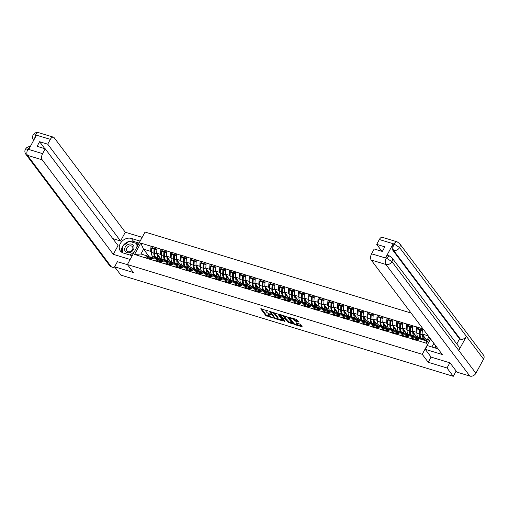 <?xml version="1.0" encoding="UTF-8"?>
<svg xmlns="http://www.w3.org/2000/svg" width="509" height="509" viewBox="0 0 509 509"><rect width="100%" height="100%" fill="white"/><g stroke="black" fill="none" stroke-linecap="round" stroke-linejoin="round"><path stroke-width="0.76" d="M268.256 311.037L260.716 308.829L265.762 315.535L273.231 318.1L271.991 317.317A2.437 0.744 -151.5 0 1 269.115 315.523L268.695 314.963A2.437 0.744 -151.5 0 1 268.529 314.403A2.437 0.744 -151.5 0 1 269.776 314.371L270.864 314.505L269.382 313.849A2.437 0.744 -151.5 0 1 266.506 312.055L266.086 311.495A2.437 0.744 -151.5 0 1 265.921 310.935A2.437 0.744 -151.5 0 1 267.168 310.91L268.256 311.037M298.077 321.185L295.43 320.377L293.979 319.079L293.623 319.728L295.074 321.026L298.592 321.968L296.225 319.353L288.533 317.139L293.629 324.017L294.533 324.583L302.219 326.797L300.456 324.348L296.435 322.833L296.098 323.018L296.944 324.144A2.042 0.624 -151.5 0 1 297.084 324.615L301.71 326.008M293.623 319.728A2.042 0.624 -151.5 0 0 291.733 318.418A2.042 0.624 -151.5 0 0 290.175 318.252A2.042 0.624 -151.5 0 0 290.315 318.723L293.636 323.139A2.042 0.624 -151.5 0 0 295.525 324.449A2.042 0.624 -151.5 0 0 297.084 324.615L297.434 323.966A2.042 0.624 -151.5 0 0 297.301 323.495L296.944 324.144M428.234 362.287L447.01 368.007L453.264 376.316L120.881 275.114L114.627 266.799L133.409 272.519L127.409 264.546L422.235 354.315L428.234 362.287L431.072 357.051M277.882 314.053L269.293 311.279L274.389 318.163L275.293 318.723L282.979 320.937L277.882 314.053M279.307 314.199L287.502 316.986L292.599 323.864L288.189 322.362L285.244 319.079L282.781 318.462L284.964 321.465L284.098 321.204L278.964 314.384L279.307 314.199M430.576 338.949L422.235 354.315M411.094 313.054L145.052 232.053L127.409 264.546M417.889 328.61L416.451 327.032L416.114 332.18L416.903 333.23L417.094 328.897L419.518 329.635L419.333 333.98A6.369 3.372 106.9 0 0 420.784 338.11L423.781 339.904L421.605 338.364L424.029 339.102A6.369 3.372 -73.1 0 1 422.578 334.973L422.591 334.655M416.553 326.835L423.144 329.069M429.596 337.645L426.536 343.282L144.747 257.707L134.611 254.398L140.751 243.086L150.995 246.203L150.658 251.351L151.447 252.407M152.433 247.781L150.995 246.203M151.097 246.012L160.825 249.2L160.488 254.347L161.283 255.403M162.263 250.778L160.825 249.2M160.933 249.003L170.655 252.19L170.318 257.338L171.113 258.394M172.093 253.768L170.655 252.19M170.763 252L180.485 255.187L180.148 260.334L180.943 261.391L181.134 257.051L183.558 257.789L183.367 262.135A6.369 3.372 106.9 0 0 184.824 266.264L187.815 268.058L185.645 266.519L188.069 267.257A6.369 3.372 -73.1 0 1 186.618 263.128L186.631 262.809M181.929 256.765L180.485 255.187M180.593 254.99L190.321 258.178L189.984 263.325L190.773 264.381L190.964 260.048L193.388 260.786L193.204 265.132A6.369 3.372 106.9 0 0 194.654 269.261L198.465 271.303L195.475 269.509L197.899 270.247A6.369 3.372 -73.1 0 1 196.449 266.118L196.461 265.8M191.759 259.755L190.321 258.178M190.423 257.987L200.152 261.174L199.814 266.322L200.61 267.378L200.794 263.038L203.225 263.777L203.034 268.122A6.369 3.372 106.9 0 0 204.484 272.251L207.481 274.046L205.305 272.506L207.729 273.244A6.369 3.372 -73.1 0 1 206.279 269.115L206.291 268.797M201.589 262.752L200.152 261.174M200.26 260.977L209.982 264.165L209.644 269.312L210.44 270.368L210.624 266.035L213.055 266.773L212.864 271.119A6.369 3.372 106.9 0 0 214.321 275.248L217.311 277.042L215.135 275.496L217.566 276.234A6.369 3.372 -73.1 0 1 216.109 272.105L216.128 271.787M211.42 265.743L209.982 264.165M210.09 263.974L219.812 267.161L219.481 272.309L220.27 273.365L220.461 269.026L222.885 269.764L222.694 274.109A6.369 3.372 106.9 0 0 224.151 278.238L227.141 280.033L224.972 278.493L227.396 279.231A6.369 3.372 -73.1 0 1 225.945 275.102L225.958 274.784M221.256 268.739L219.812 267.161M219.92 266.964L229.648 270.152L229.311 275.299L230.1 276.355L230.291 272.022L232.715 272.76L232.53 277.106A6.369 3.372 106.9 0 0 233.981 281.235L237.792 283.278L234.802 281.483L237.226 282.221A6.369 3.372 -73.1 0 1 235.775 278.092L235.788 277.774M231.086 271.73L229.648 270.152M229.75 269.961L239.478 273.148L239.141 278.296L239.936 279.346L240.121 275.013L242.551 275.751L242.36 280.096A6.369 3.372 106.9 0 0 243.811 284.226L246.808 286.02L244.632 284.48L247.056 285.218A6.369 3.372 -73.1 0 1 245.605 281.089L245.618 280.771M240.916 274.726L239.478 273.148M239.586 272.951L249.308 276.139L248.971 281.286L249.766 282.342M250.746 277.717L249.308 276.139M249.416 275.948L259.138 279.136L258.807 284.283L259.596 285.333M260.583 280.714L259.138 279.136M259.246 278.938L268.975 282.126L268.637 287.273L269.426 288.329M270.413 283.704L268.975 282.126M269.076 281.935L278.805 285.123L278.468 290.27L279.263 291.32M280.243 286.701L278.805 285.123M278.913 284.925L288.635 288.113L288.298 293.26L289.093 294.317L289.277 289.984L291.708 290.722L291.517 295.067A6.369 3.372 106.9 0 0 292.974 299.197L295.964 300.991L293.788 299.445L296.219 300.183A6.369 3.372 -73.1 0 1 294.762 296.053L294.781 295.735M290.073 289.691L288.635 288.113M288.743 287.922L298.465 291.11L298.134 296.257L298.923 297.307L299.114 292.974L301.538 293.712L301.353 298.058A6.369 3.372 106.9 0 0 302.804 302.187L305.794 303.981L303.625 302.441L306.049 303.179A6.369 3.372 -73.1 0 1 304.598 299.05L304.611 298.732M299.909 292.688L298.465 291.11M298.573 290.913L308.301 294.1L307.964 299.247L308.759 300.304M309.739 295.678L308.301 294.1M308.403 293.909L318.131 297.097L317.794 302.244L318.589 303.294L318.774 298.961L321.204 299.699L321.014 304.045A6.369 3.372 106.9 0 0 322.464 308.174L325.461 309.968L323.285 308.429L325.715 309.167A6.369 3.372 -73.1 0 1 324.258 305.037L324.271 304.719M319.569 298.675L318.131 297.097M318.24 296.9L327.961 300.087L327.624 305.235L328.42 306.291L328.61 301.958L331.035 302.696L330.844 307.042A6.369 3.372 106.9 0 0 332.301 311.171L335.291 312.965L333.115 311.419L335.546 312.157A6.369 3.372 -73.1 0 1 334.089 308.028L334.108 307.71M329.399 301.665L327.961 300.087M328.07 299.896L337.798 303.084L337.461 308.231L338.25 309.281L338.44 304.948L340.865 305.686L340.68 310.032A6.369 3.372 106.9 0 0 342.131 314.161L345.121 315.955L342.951 314.416L345.376 315.154A6.369 3.372 -73.1 0 1 343.925 311.024L343.938 310.706M339.236 304.662L337.798 303.084M337.9 302.887L347.628 306.074L347.291 311.222L348.086 312.278M349.066 307.652L347.628 306.074M347.73 305.884L357.458 309.071L357.121 314.218L357.916 315.268M358.896 310.649L357.458 309.071M357.566 308.874L367.288 312.062L366.951 317.209L367.746 318.265M368.726 313.639L367.288 312.062M367.396 311.871L377.124 315.058L376.787 320.206L377.576 321.255M378.562 316.636L377.124 315.058M377.226 314.861L386.955 318.049L386.617 323.196L387.413 324.252L387.597 319.919L390.021 320.657L389.837 325.003A6.369 3.372 106.9 0 0 391.287 329.132L394.284 330.926L392.108 329.38L394.532 330.118A6.369 3.372 -73.1 0 1 393.082 325.989L393.094 325.671M388.392 319.627L386.955 318.049M387.056 317.858L396.785 321.045L396.447 326.193L397.243 327.242L397.427 322.91L399.858 323.648L399.667 327.993A6.369 3.372 106.9 0 0 401.117 332.123L404.114 333.917L401.938 332.377L404.369 333.115A6.369 3.372 -73.1 0 1 402.912 328.986L402.924 328.668M398.223 322.623L396.785 321.045M396.893 320.848L406.615 324.036L406.277 329.183L407.073 330.239L407.264 325.906L409.688 326.644L409.497 330.99A6.369 3.372 106.9 0 0 410.954 335.119L413.944 336.913L411.768 335.367L414.199 336.105A6.369 3.372 -73.1 0 1 412.748 331.976L412.761 331.658M408.053 325.614L406.615 324.036M406.723 323.845L416.451 327.032M414.205 337.925L413.499 336.99L410.311 338.339M406.462 337.168L409.656 335.819L413.499 336.99M416.114 332.18L412.265 331.009L417.851 338.428M412.602 325.862L412.265 331.009M404.375 334.928L403.669 333.993L400.475 335.348M396.632 334.178L399.826 332.822L403.669 333.993M406.277 329.183L402.434 328.012L408.014 335.431M402.772 322.865L402.434 328.012M394.545 331.938L393.839 331.003L390.645 332.352M386.802 331.181L389.996 329.832L393.839 331.003M396.447 326.193L392.604 325.022L398.184 332.441M392.942 319.875L392.604 325.022M384.709 328.941L384.002 328.006L380.815 329.361M376.972 328.19L380.159 326.835L384.002 328.006M386.617 323.196L382.774 322.025L388.354 329.444M383.112 316.878L382.774 322.025M374.879 325.951L374.172 325.016L370.985 326.364M367.135 325.194L370.329 323.845L374.172 325.016M376.787 320.206L372.938 319.035L378.518 326.454M373.275 313.888L372.938 319.035M365.048 322.954L364.342 322.019L361.148 323.374M357.305 322.203L360.499 320.848L364.342 322.019M366.951 317.209L363.108 316.038L368.688 323.457M363.445 310.891L363.108 316.038M355.212 319.964L354.512 319.028L351.318 320.377M347.475 319.207L350.663 317.858L354.512 319.028M357.121 314.218L353.278 313.048L358.858 320.466M353.615 307.9L353.278 313.048M345.382 316.967L344.676 316.032L341.488 317.387M337.645 316.216L340.833 314.861L344.676 316.032M347.291 311.222L343.448 310.051L349.028 317.47M343.785 304.904L343.448 310.051M335.552 313.977L334.846 313.041L331.652 314.39M327.809 313.22L331.003 311.871L334.846 313.041M337.461 308.231L333.611 307.061L339.191 314.479M333.949 301.913L333.611 307.061M325.722 310.98L325.016 310.045L321.822 311.4M317.979 310.229L321.173 308.874L325.016 310.045M327.624 305.235L323.781 304.064L329.361 311.483M324.118 298.917L323.781 304.064M315.885 307.99L315.186 307.054L311.992 308.403M308.149 307.232L311.336 305.884L315.186 307.054M317.794 302.244L313.951 301.073L319.531 308.492M314.288 295.926L313.951 301.073M306.055 304.993L305.349 304.058L302.161 305.413M298.312 304.242L301.506 302.887L305.349 304.058M307.964 299.247L304.121 298.077L309.701 305.495M304.452 292.929L304.121 298.077M296.225 302.002L295.519 301.067L292.325 302.416M288.482 301.245L291.676 299.896L295.519 301.067M298.134 296.257L294.285 295.086L299.865 302.505M294.622 289.939L294.285 295.086M286.395 299.006L285.689 298.07L282.495 299.426M278.652 298.255L281.846 296.9L285.689 298.07M288.298 293.26L284.455 292.09L290.035 299.508M284.792 286.942L284.455 292.09M276.559 296.015L275.859 295.08L272.665 296.429M268.822 295.258L272.01 293.909L275.859 295.08M278.468 290.27L274.625 289.099L280.204 296.518M274.962 283.952L274.625 289.099M266.729 293.019L266.022 292.083L262.835 293.438M258.986 292.268L262.18 290.913L266.022 292.083M268.637 287.273L264.795 286.103L270.374 293.521M265.125 280.955L264.795 286.103M256.899 290.028L256.192 289.093L252.998 290.442M249.156 289.271L252.349 287.922L256.192 289.093M258.807 284.283L254.958 283.112L260.538 290.531M255.295 277.965L254.958 283.112M247.069 287.031L246.362 286.096L243.168 287.451M239.325 286.281L242.519 284.925L246.362 286.096M248.971 281.286L245.128 280.115L250.708 287.534M245.465 274.968L245.128 280.115M237.232 284.041L236.532 283.106L233.338 284.455M229.495 283.284L232.683 281.935L236.532 283.106M239.141 278.296L235.298 277.125L240.878 284.544M235.635 271.978L235.298 277.125M227.402 281.044L226.696 280.109L223.508 281.464M219.659 280.294L222.853 278.938L226.696 280.109M229.311 275.299L225.468 274.128L231.048 281.547M225.799 268.981L225.468 274.128M217.572 278.054L216.866 277.119L213.672 278.468M209.829 277.297L213.023 275.948L216.866 277.119M219.481 272.309L215.631 271.138L221.211 278.557M215.969 265.991L215.631 271.138M207.742 275.057L207.036 274.122L203.842 275.477M199.999 274.306L203.193 272.951L207.036 274.122M209.644 269.312L205.801 268.141L211.381 275.56M206.139 262.994L205.801 268.141M197.906 272.067L197.206 271.132L194.012 272.48M190.169 271.31L193.356 269.961L197.206 271.132M199.814 266.322L195.971 265.151L201.551 272.57M196.309 260.004L195.971 265.151M188.076 269.07L187.369 268.135L184.182 269.49M180.332 268.319L183.526 266.964L187.369 268.135M189.984 263.325L186.141 262.154L191.721 269.573M186.472 257.007L186.141 262.154M178.245 266.08L177.539 265.144L174.345 266.493M170.502 265.323L173.696 263.974L177.539 265.144M180.148 260.334L176.305 259.164L181.885 266.582M176.642 254.016L176.305 259.164M168.415 263.083L167.709 262.148L164.515 263.503M160.672 262.332L163.866 260.977L167.709 262.148M170.318 257.338L166.475 256.167L172.055 263.586M166.812 251.02L166.475 256.167M158.579 260.093L157.879 259.157L154.685 260.506M150.842 259.336L154.03 257.987L157.879 259.157M160.488 254.347L156.645 253.177L162.225 260.595M156.982 248.029L156.645 253.177M148.749 257.096L148.043 256.161L144.855 257.516M150.658 251.351L143.563 249.194L140.955 254.004L148.043 256.161M149.372 256.911L143.563 249.194L140.751 243.086M140.955 254.004L134.611 254.398M142.189 237.328L132.238 234.356M117.452 261.601L114.627 266.799M447.01 368.007L449.835 362.802M453.264 376.316L456.153 371.004M416.298 340.165L419.486 338.809L426.58 340.966L428.89 336.71M428.266 335.876L422.101 333.999L426.898 340.381M426.58 340.966L426.536 343.282M422.438 328.852L422.101 333.999M159.941 257.764L157.841 254.977M169.771 260.761L167.677 257.968M179.607 263.751L177.507 260.964M189.437 266.748L187.337 263.955M199.267 269.738L197.168 266.951M209.097 272.735L207.004 269.942M218.934 275.725L216.834 272.939M228.764 278.722L226.664 275.929M238.594 281.712L236.5 278.926M248.424 284.709L246.331 281.916M258.26 287.7L256.161 284.913M268.09 290.696L265.991 287.903M277.92 293.687L275.827 290.9M287.757 296.683L285.657 293.89M297.587 299.674L295.487 296.887M307.417 302.67L305.317 299.877M317.247 305.661L315.154 302.874M327.083 308.658L324.984 305.864M336.913 311.648L334.814 308.861M346.744 314.645L344.644 311.852M356.574 317.635L354.48 314.848M366.41 320.632L364.31 317.839M376.24 323.622L374.14 320.835M386.07 326.613L383.971 323.826M395.9 329.609L393.807 326.823M405.737 332.6L403.637 329.813M415.567 335.596L413.467 332.81M425.397 338.587L423.297 335.8M266.309 310.242A2.437 0.744 -151.5 0 0 266.277 310.286L265.921 310.935M268.93 313.69A2.437 0.744 -151.5 0 0 268.886 313.748L268.529 314.403M261.531 308.785L266.118 314.886L270.082 316.382M277.691 318.698L282.47 320.148M270.158 311.413L270.534 311.915M270.756 311.998L274.949 318.017L276.476 318.679A2.437 0.744 -151.5 0 0 277.723 318.653A2.437 0.744 -151.5 0 0 277.558 318.093L274.529 314.066A2.437 0.744 -151.5 0 0 271.653 312.272L270.756 311.998L270.947 311.654M277.723 318.653L278.073 318.004A2.437 0.744 -151.5 0 0 277.914 317.444L277.558 318.093M273.918 312.558A2.437 0.744 -151.5 0 1 274.885 313.417L277.914 317.444M292.09 323.081L289.436 322.273L289.087 322.922M285.345 318.354L286.497 318.99L289.436 322.273M282.819 318.386L282.323 317.724M280.554 315.376L279.778 314.346M284.016 316.821A2.042 0.624 -151.5 0 0 282.126 315.51A2.042 0.624 -151.5 0 0 280.574 315.345A2.042 0.624 -151.5 0 0 280.707 315.815L281.878 317.368L284.849 318.558L285.186 318.373L284.016 316.821L284.372 316.172A2.042 0.624 -151.5 0 0 283.672 315.529M280.923 314.696L280.574 315.345M285.415 317.953L285.186 318.373M284.372 316.172L285.543 317.724M293.979 319.079A2.042 0.624 -151.5 0 0 293.311 318.469M296.906 322.98L297.301 323.495M289.398 317.272L290.162 318.29M160.22 257.929L158.986 257.191A5.205 2.755 -73.1 0 1 157.815 254.735M156.906 249.143L155.563 248.736L154.882 249.06L154.691 253.406A6.369 3.372 106.9 0 0 156.148 257.535L159.139 259.329L155.328 257.287A6.369 3.372 106.9 0 1 153.877 253.158L154.062 248.812L151.637 248.074L151.447 252.419L153.877 253.158M158.732 260.035L158.382 259.832M156.619 258.769L152.904 256.549A6.369 3.372 -73.1 0 1 151.447 252.419M162.04 260.353L158.573 258.273A6.369 3.372 -73.1 0 1 157.122 254.144L157.135 253.826M151.637 248.074L152.318 247.749L154.742 248.487L154.062 248.812M154.73 254.659A5.205 2.755 106.9 0 1 154.551 252.833L154.742 248.487M148.653 258.896L146.223 258.158M153.101 257.866A6.369 3.372 106.9 0 0 152.706 257.694A6.369 3.372 106.9 0 0 151.37 257.764L148.666 258.757M152.706 257.694L150.276 256.956A6.369 3.372 106.9 0 0 148.946 257.026L146.236 258.018M149.468 259.145L150.798 259.405M153.877 258.05L153.521 257.942A6.369 3.372 106.9 0 0 152.191 258.012L149.481 259.005M154.882 249.06L156.874 249.664M170.051 260.926L168.816 260.188A5.205 2.755 -73.1 0 1 167.652 257.732M166.736 252.14L165.393 251.726L164.712 252.057L164.528 256.402A6.369 3.372 106.9 0 0 165.979 260.532L168.155 262.071L165.158 260.277A6.369 3.372 106.9 0 1 163.707 256.148L163.892 251.802L161.468 251.064L161.283 255.41L163.707 256.148M168.562 263.032L168.218 262.822M166.449 261.766L162.734 259.539A6.369 3.372 -73.1 0 1 161.283 255.41M171.87 263.344L168.403 261.27A6.369 3.372 -73.1 0 1 166.952 257.14L166.965 256.822M161.468 251.064L162.148 250.74L164.572 251.478L163.892 251.802M164.56 257.649A5.205 2.755 106.9 0 1 164.388 255.823L164.572 251.478M158.484 261.893L156.053 261.149M162.931 260.863A6.369 3.372 106.9 0 0 162.536 260.691A6.369 3.372 106.9 0 0 161.207 260.761L158.496 261.753M162.536 260.691L160.112 259.946A6.369 3.372 106.9 0 0 158.776 260.023L156.066 261.015M159.304 262.141L160.634 262.402M163.707 261.047L163.357 260.939A6.369 3.372 106.9 0 0 162.021 261.009L159.317 262.001M164.712 252.057L166.704 252.661M179.887 263.916L178.653 263.178A5.205 2.755 -73.1 0 1 177.482 260.723M176.572 255.13L175.223 254.723L174.549 255.047L174.358 259.393A6.369 3.372 106.9 0 0 175.809 263.522L177.985 265.068L174.994 263.274A6.369 3.372 106.9 0 1 173.537 259.145L173.728 254.799L171.298 254.061L171.113 258.407L173.537 259.145M178.392 266.022L178.048 265.819M176.279 264.756L172.564 262.536A6.369 3.372 -73.1 0 1 171.113 258.407M181.707 266.341L178.239 264.26A6.369 3.372 -73.1 0 1 176.782 260.131L176.795 259.813M171.298 254.061L171.978 253.737L174.409 254.475L173.728 254.799M174.39 260.646A5.205 2.755 106.9 0 1 174.218 258.82L174.409 254.475M168.314 264.884L165.889 264.146M172.761 263.853A6.369 3.372 106.9 0 0 172.366 263.681A6.369 3.372 106.9 0 0 171.037 263.751L168.326 264.744M172.366 263.681L169.942 262.943A6.369 3.372 106.9 0 0 168.613 263.013L165.902 264.006M169.134 265.132L170.464 265.393M173.537 264.037L173.187 263.929A6.369 3.372 106.9 0 0 171.857 263.999L169.147 264.992M174.549 255.047L176.534 255.652M189.717 266.913L188.483 266.175A5.205 2.755 -73.1 0 1 187.312 263.719M188.228 269.019L187.878 268.809M186.109 267.753L182.394 265.526A6.369 3.372 -73.1 0 1 180.943 261.397L183.367 262.135M191.537 269.331L188.069 267.257M181.134 257.051L181.808 256.727L184.239 257.465L183.558 257.789M184.226 263.637A5.205 2.755 106.9 0 1 184.048 261.811L184.239 257.465M178.144 267.88L175.72 267.136M182.591 266.85A6.369 3.372 106.9 0 0 182.197 266.678A6.369 3.372 106.9 0 0 180.867 266.748L178.156 267.74M182.197 266.678L179.772 265.933A6.369 3.372 106.9 0 0 178.443 266.01L175.732 267.002M178.964 268.128L180.294 268.389M183.374 267.034L183.017 266.926A6.369 3.372 106.9 0 0 181.688 266.996L178.977 267.988M186.402 258.127L185.06 257.713L184.379 258.044L184.188 262.389A6.369 3.372 106.9 0 0 185.645 266.519M184.379 258.044L186.37 258.648M199.547 269.904L198.313 269.166A5.205 2.755 -73.1 0 1 197.142 266.71M198.058 272.01L197.708 271.806M195.946 270.743L192.23 268.523A6.369 3.372 -73.1 0 1 190.773 264.394L193.204 265.132M201.367 272.328L197.899 270.247M190.964 260.048L191.645 259.724L194.069 260.462L193.388 260.786M194.056 266.633A5.205 2.755 106.9 0 1 193.878 264.807L194.069 260.462M187.98 270.871L185.55 270.133M192.427 269.84A6.369 3.372 106.9 0 0 192.033 269.668A6.369 3.372 106.9 0 0 190.697 269.738L187.993 270.731M192.033 269.668L189.602 268.93A6.369 3.372 106.9 0 0 188.273 269L185.562 269.993M188.794 271.119L190.131 271.38M193.204 270.024L192.847 269.916A6.369 3.372 106.9 0 0 191.518 269.986L188.807 270.979M196.232 261.117L194.89 260.71L194.209 261.034L194.018 265.38A6.369 3.372 106.9 0 0 195.475 269.509M194.209 261.034L196.2 261.639M209.377 272.9L208.143 272.162A5.205 2.755 -73.1 0 1 206.978 269.706M207.888 275.006L207.545 274.796M205.776 273.74L202.06 271.513A6.369 3.372 -73.1 0 1 200.61 267.384L203.034 268.122M211.203 275.318L207.729 273.244M200.794 263.038L201.475 262.714L203.899 263.452L203.225 263.777M203.886 269.624A5.205 2.755 106.9 0 1 203.715 267.798L203.899 263.452M197.81 273.867L195.386 273.123M202.258 272.837A6.369 3.372 106.9 0 0 201.863 272.665A6.369 3.372 106.9 0 0 200.533 272.735L197.823 273.727M201.863 272.665L199.439 271.921A6.369 3.372 106.9 0 0 198.103 271.997L195.392 272.989M198.631 274.116L199.961 274.376M203.034 273.021L202.684 272.913A6.369 3.372 106.9 0 0 201.354 272.983L198.644 273.976M206.062 264.114L204.72 263.7L204.039 264.031L203.854 268.377A6.369 3.372 106.9 0 0 205.305 272.506M204.039 264.031L206.03 264.635M125.297 251.401A5.045 3.996 -37 0 0 131.736 251.554A5.045 3.996 -37 0 0 133.364 245.332A5.045 3.996 -37 0 0 126.932 245.173A5.045 3.996 -37 0 0 125.297 251.401M126.906 250.892L126.906 250.892A3.455 2.736 -37 0 0 131.316 251.001A3.455 2.736 -37 0 0 132.435 246.738A3.455 2.736 -37 0 0 132.429 246.738A3.455 2.736 -37 0 0 128.026 246.63A3.455 2.736 -37 0 0 126.906 250.892M122.624 252.769L122.529 246.292L129.229 241.253L136.037 243.321L137.175 244.842L137.201 246.515M136.037 243.321L136.107 248.526M134.338 251.79L129.986 255.066M435.475 348.08L435.43 345.407M129.502 241.336A8.736 6.916 -37 0 1 133.587 241.431L131.335 238.435A8.736 6.916 -37 0 0 121.543 241.769A8.736 6.916 -37 0 0 120.378 251.001A8.736 6.916 -37 0 0 123.394 253.056L132.194 255.734M131.335 238.435L140.134 241.113M142.164 237.379L125.297 232.238L120.55 240.98L47.725 144.193L50.353 139.351L35.509 134.91L36.4 135.292L28.816 149.264L27.874 149.169L42.591 153.648A4.657 2.469 106.9 0 0 42.19 159.826L27.473 155.347L111.433 266.939L115.708 268.237M112.794 238.619L120.55 240.98M44.843 148.692L39.6 141.718L37.093 146.331L45.225 148.806L118.043 245.599L113.297 254.335L42.19 159.826M130.164 259.475L113.297 254.335M125.297 232.238L54.189 137.729A4.657 2.469 106.9 0 0 53.426 137.169A4.657 2.469 106.9 0 0 50.353 139.351M111.433 266.939A4.778 3.779 143 0 1 109.785 265.813L25.825 154.221A4.778 3.779 143 0 0 27.473 155.347A4.657 2.469 -73.1 0 1 27.874 149.169M45.225 148.806L42.591 153.648M39.6 141.718L47.725 144.193M117.388 261.715L127.492 264.661M128.923 241.482A8.736 6.916 -37 0 0 122.834 246.063M122.529 246.579A8.736 6.916 -37 0 0 121.772 252.299M133.587 241.431L139.059 243.098M138.493 244.135L136.1 243.41M138.085 244.893L136.953 244.549M34.542 138.715L35.554 135.031M33.683 140.306A4.778 3.779 143 0 1 33.499 140.083C32.385 138.423 32.252 136.724 33.11 135L35.503 134.91M25.825 154.221C24.699 152.541 24.578 150.836 25.45 149.099L27.836 149.042M391.86 257.637A4.778 3.779 143 0 1 391.936 261.658L386.382 258.139L389.455 255.957L391.86 257.637L458.679 346.457A4.778 3.779 143 0 1 458.762 350.478L475.896 373.25A4.778 3.779 143 0 1 469.845 376.068L457.018 372.162L450.026 362.86L431.117 357.108L425.263 349.327L427.293 345.586L436.245 348.315A8.736 6.916 -37 0 0 437.842 348.608M425.263 349.327L442.283 354.506L371.176 259.997A4.657 2.469 -73.1 0 1 371.576 253.819L374.204 248.977L382.335 251.452L384.842 246.84L376.711 244.365L379.339 239.523A4.657 2.469 -73.1 0 1 382.412 237.34L397.128 241.82A4.657 2.469 106.9 0 0 394.055 244.002L379.339 239.523M433.878 343.333L431.893 346.985M397.128 241.82L399.533 243.506L483.493 355.097A4.778 3.779 143 0 1 483.55 359.15L466.416 336.373A4.778 3.779 143 0 1 460.39 339.159L393.565 250.339L392.713 250.078A4.657 2.469 -73.1 0 1 393.12 243.906L385.529 257.878A4.657 2.469 -73.1 0 1 388.602 255.696L389.455 255.957M475.896 373.25L483.55 359.15M469.845 376.068L385.892 264.476A4.778 3.779 143 0 0 391.936 261.658L458.762 350.478L466.416 336.373L399.59 247.559L394.055 244.002M376.711 244.365L381.96 251.338M456.796 343.95L459.538 338.899L392.713 250.078M459.538 338.899L460.39 339.159M219.214 275.891L217.979 275.153A5.205 2.755 -73.1 0 1 216.809 272.697M217.718 277.997L217.375 277.793M215.606 276.731L211.89 274.51A6.369 3.372 -73.1 0 1 210.44 270.381L212.864 271.119M221.033 278.315L217.566 276.234M210.624 266.035L211.305 265.711L213.735 266.449L213.055 266.773M213.716 272.62A5.205 2.755 106.9 0 1 213.545 270.794L213.735 266.449M207.64 276.858L205.216 276.12M212.088 275.827A6.369 3.372 106.9 0 0 211.693 275.655A6.369 3.372 106.9 0 0 210.363 275.725L207.653 276.718M211.693 275.655L209.269 274.917A6.369 3.372 106.9 0 0 207.939 274.987L205.229 275.98M208.461 277.106L209.791 277.367M212.864 276.012L212.514 275.903A6.369 3.372 106.9 0 0 211.184 275.973L208.474 276.966M215.899 267.104L214.55 266.697L213.875 267.021L213.685 271.367A6.369 3.372 106.9 0 0 215.135 275.496M213.875 267.021L215.861 267.626M229.044 278.887L227.809 278.149A5.205 2.755 -73.1 0 1 226.639 275.693M227.555 280.993L227.205 280.783M225.436 279.727L221.72 277.5A6.369 3.372 -73.1 0 1 220.27 273.371L222.694 274.109M230.863 281.305L227.396 279.231M220.461 269.026L221.135 268.701L223.566 269.439L222.885 269.764M223.553 275.611A5.205 2.755 106.9 0 1 223.375 273.785L223.566 269.439M217.47 279.855L215.046 279.11M221.918 278.824A6.369 3.372 106.9 0 0 221.523 278.652A6.369 3.372 106.9 0 0 220.193 278.722L217.483 279.715M221.523 278.652L219.099 277.908A6.369 3.372 106.9 0 0 217.769 277.978L215.059 278.977M218.291 280.103L219.621 280.364M222.7 279.008L222.344 278.9A6.369 3.372 106.9 0 0 221.014 278.97L218.304 279.963M225.729 270.101L224.386 269.687L223.706 270.018L223.515 274.364A6.369 3.372 106.9 0 0 224.972 278.493M223.706 270.018L225.697 270.623M238.874 281.878L237.639 281.14A5.205 2.755 -73.1 0 1 236.469 278.684M237.385 283.984L237.035 283.78M235.273 282.718L231.557 280.497A6.369 3.372 -73.1 0 1 230.1 276.368L232.53 277.106M240.693 284.302L237.226 282.221M230.291 272.022L230.971 271.698L233.396 272.436L232.715 272.76M233.383 278.608A5.205 2.755 106.9 0 1 233.211 276.781L233.396 272.436M227.307 282.845L224.876 282.107M231.754 281.814A6.369 3.372 106.9 0 0 231.36 281.642A6.369 3.372 106.9 0 0 230.03 281.712L227.319 282.705M231.36 281.642L228.929 280.904A6.369 3.372 106.9 0 0 227.599 280.974L224.889 281.967M228.121 283.093L229.457 283.354M232.53 281.999L232.174 281.891A6.369 3.372 106.9 0 0 230.844 281.961L228.134 282.953M235.559 273.091L234.216 272.684L233.536 273.009L233.351 277.354A6.369 3.372 106.9 0 0 234.802 281.483M233.536 273.009L235.527 273.613M248.71 284.875L247.469 284.137A5.205 2.755 -73.1 0 1 246.305 281.681M247.215 286.981L246.871 286.771M245.103 285.714L241.387 283.488A6.369 3.372 -73.1 0 1 239.936 279.358L242.36 280.096M250.53 287.292L247.056 285.218M240.121 275.013L240.802 274.688L243.226 275.426L242.551 275.751M243.213 281.598A5.205 2.755 106.9 0 1 243.041 279.772L243.226 275.426M237.137 285.842L234.713 285.097M241.584 284.811A6.369 3.372 106.9 0 0 241.19 284.639A6.369 3.372 106.9 0 0 239.86 284.709L237.149 285.702M241.19 284.639L238.766 283.895A6.369 3.372 106.9 0 0 237.429 283.965L234.719 284.964M237.957 286.09L239.287 286.351M242.36 284.995L242.01 284.887A6.369 3.372 106.9 0 0 240.681 284.957L237.97 285.95M245.389 276.088L244.046 275.674L243.366 276.005L243.181 280.351A6.369 3.372 106.9 0 0 244.632 284.48M243.366 276.005L245.357 276.61M258.54 287.865L257.306 287.127A5.205 2.755 -73.1 0 1 256.135 284.671M255.225 279.078L253.876 278.671L253.202 278.996L253.011 283.341A6.369 3.372 106.9 0 0 254.462 287.47L256.638 289.017L253.647 287.222A6.369 3.372 106.9 0 1 252.19 283.093L252.381 278.747L249.951 278.009L249.766 282.355L252.19 283.093M257.045 289.971L256.701 289.767M254.933 288.705L251.217 286.484A6.369 3.372 -73.1 0 1 249.766 282.355M260.36 290.289L256.892 288.209A6.369 3.372 -73.1 0 1 255.435 284.079L255.454 283.761M249.951 278.009L250.632 277.685L253.062 278.423L252.381 278.747M253.043 284.595A5.205 2.755 106.9 0 1 252.871 282.769L253.062 278.423M246.967 288.832L244.543 288.094M251.414 287.801A6.369 3.372 106.9 0 0 251.02 287.63A6.369 3.372 106.9 0 0 249.69 287.7L246.98 288.692M251.02 287.63L248.596 286.891A6.369 3.372 106.9 0 0 247.266 286.961L244.555 287.954M247.788 289.08L249.117 289.341M252.19 287.986L251.84 287.878A6.369 3.372 106.9 0 0 250.511 287.948L247.8 288.94M253.202 278.996L255.187 279.6M268.37 290.862L267.136 290.124A5.205 2.755 -73.1 0 1 265.965 287.668M265.055 282.075L263.713 281.662L263.032 281.992L262.841 286.338A6.369 3.372 106.9 0 0 264.298 290.467L266.468 292.007L263.477 290.213A6.369 3.372 106.9 0 1 262.027 286.083L262.211 281.738L259.787 281L259.596 285.345L262.027 286.083M266.881 292.968L266.531 292.758M264.763 291.702L261.047 289.475A6.369 3.372 -73.1 0 1 259.596 285.345M270.19 293.279L266.722 291.205A6.369 3.372 -73.1 0 1 265.272 287.076L265.284 286.758M259.787 281L260.462 280.675L262.892 281.413L262.211 281.738M262.879 287.585A5.205 2.755 106.9 0 1 262.701 285.759L262.892 281.413M256.797 291.829L254.373 291.084M261.244 290.798A6.369 3.372 106.9 0 0 260.85 290.62A6.369 3.372 106.9 0 0 259.52 290.696L256.81 291.689M260.85 290.62L258.426 289.882A6.369 3.372 106.9 0 0 257.096 289.952L254.385 290.951M257.618 292.077L258.947 292.338M262.027 290.983L261.671 290.874A6.369 3.372 106.9 0 0 260.341 290.944L257.63 291.937M263.032 281.992L265.024 282.597M278.2 293.852L276.966 293.114A5.205 2.755 -73.1 0 1 275.802 290.658M274.885 285.065L273.543 284.658L272.862 284.983L272.678 289.328A6.369 3.372 106.9 0 0 274.128 293.458L277.119 295.252L273.308 293.209A6.369 3.372 106.9 0 1 271.857 289.08L272.041 284.735L269.617 283.997L269.426 288.342L271.857 289.08M276.711 295.958L276.362 295.754M274.599 294.692L270.883 292.471A6.369 3.372 -73.1 0 1 269.426 288.342M280.02 296.276L276.552 294.196A6.369 3.372 -73.1 0 1 275.102 290.066L275.114 289.748M269.617 283.997L270.298 283.672L272.722 284.41L272.041 284.735M272.709 290.582A5.205 2.755 106.9 0 1 272.538 288.756L272.722 284.41M266.633 294.819L264.203 294.081M271.081 293.788A6.369 3.372 106.9 0 0 270.686 293.617A6.369 3.372 106.9 0 0 269.356 293.687L266.646 294.679M270.686 293.617L268.256 292.879A6.369 3.372 106.9 0 0 266.926 292.949L264.216 293.941M267.448 295.067L268.784 295.328M271.857 293.973L271.501 293.865A6.369 3.372 106.9 0 0 270.171 293.935L267.46 294.927M272.862 284.983L274.854 285.587M288.037 296.849L286.796 296.111A5.205 2.755 -73.1 0 1 285.632 293.655M284.722 288.062L283.373 287.649L282.692 287.979L282.508 292.325A6.369 3.372 106.9 0 0 283.958 296.454L286.134 297.994L283.138 296.2A6.369 3.372 106.9 0 1 281.687 292.071L281.878 287.725L279.447 286.987L279.263 291.333L281.687 292.071M286.542 298.955L286.198 298.745M284.429 297.689L280.714 295.462A6.369 3.372 -73.1 0 1 279.263 291.333M289.856 299.267L286.382 297.192A6.369 3.372 -73.1 0 1 284.932 293.063L284.945 292.745M279.447 286.987L280.128 286.662L282.552 287.4L281.878 287.725M282.54 293.572A5.205 2.755 106.9 0 1 282.368 291.746L282.552 287.4M276.463 297.816L274.039 297.071M280.911 296.785A6.369 3.372 106.9 0 0 280.516 296.607A6.369 3.372 106.9 0 0 279.187 296.683L276.476 297.676M280.516 296.607L278.092 295.869A6.369 3.372 106.9 0 0 276.756 295.939L274.052 296.938M277.284 298.064L278.614 298.325M281.687 296.97L281.337 296.862A6.369 3.372 106.9 0 0 280.007 296.932L277.297 297.924M282.692 287.979L284.684 288.584M297.867 299.839L296.632 299.101A5.205 2.755 -73.1 0 1 295.462 296.645M296.372 301.945L296.028 301.742M294.259 300.679L290.544 298.459A6.369 3.372 -73.1 0 1 289.093 294.329L291.517 295.067M299.686 302.263L296.219 300.183M289.277 289.984L289.958 289.659L292.389 290.397L291.708 290.722M292.37 296.569A5.205 2.755 106.9 0 1 292.198 294.743L292.389 290.397M286.293 300.806L283.869 300.068M290.741 299.776A6.369 3.372 106.9 0 0 290.346 299.604A6.369 3.372 106.9 0 0 289.017 299.674L286.306 300.666M290.346 299.604L287.922 298.866A6.369 3.372 106.9 0 0 286.592 298.936L283.882 299.928M287.114 301.054L288.444 301.315M291.517 299.96L291.167 299.852A6.369 3.372 106.9 0 0 289.837 299.922L287.127 300.914M294.552 291.053L293.203 290.645L292.529 290.97L292.338 295.315A6.369 3.372 106.9 0 0 293.788 299.445M292.529 290.97L294.514 291.574M307.697 302.836L306.463 302.098A5.205 2.755 -73.1 0 1 305.292 299.642M306.208 304.942L305.858 304.732M304.089 303.676L300.374 301.449A6.369 3.372 -73.1 0 1 298.923 297.32L301.353 298.058M309.517 305.254L306.049 303.179M299.114 292.974L299.795 292.65L302.219 293.388L301.538 293.712M302.206 299.559A5.205 2.755 106.9 0 1 302.028 297.733L302.219 293.388M296.123 303.803L293.699 303.059M300.577 302.772A6.369 3.372 106.9 0 0 300.176 302.594A6.369 3.372 106.9 0 0 298.847 302.67L296.136 303.663M300.176 302.594L297.752 301.856A6.369 3.372 106.9 0 0 296.423 301.926L293.712 302.925M296.944 304.051L298.274 304.312M301.353 302.957L300.997 302.849A6.369 3.372 106.9 0 0 299.667 302.919L296.957 303.911M304.382 294.049L303.04 293.636L302.359 293.967L302.168 298.312A6.369 3.372 106.9 0 0 303.625 302.441M302.359 293.967L304.35 294.571M317.527 305.826L316.293 305.088A5.205 2.755 -73.1 0 1 315.128 302.632M314.212 297.04L312.87 296.632L312.189 296.957L312.004 301.303A6.369 3.372 106.9 0 0 313.455 305.432L316.445 307.226L312.634 305.184A6.369 3.372 106.9 0 1 311.184 301.054L311.368 296.709L308.944 295.971L308.753 300.316L311.184 301.054M316.038 307.932L315.688 307.729M313.926 306.666L310.21 304.446A6.369 3.372 -73.1 0 1 308.753 300.316M319.347 308.25L315.879 306.17A6.369 3.372 -73.1 0 1 314.428 302.041L314.441 301.722M308.944 295.971L309.625 295.646L312.049 296.384L311.368 296.709M312.036 302.556A5.205 2.755 106.9 0 1 311.864 300.73L312.049 296.384M305.96 306.793L303.529 306.055M310.407 305.763A6.369 3.372 106.9 0 0 310.013 305.591A6.369 3.372 106.9 0 0 308.683 305.661L305.973 306.653M310.013 305.591L307.582 304.853A6.369 3.372 106.9 0 0 306.253 304.923L303.542 305.915M306.774 307.042L308.11 307.302M311.184 305.947L310.834 305.839A6.369 3.372 106.9 0 0 309.497 305.909L306.787 306.902M312.189 296.957L314.18 297.561M327.363 308.823L326.129 308.085A5.205 2.755 -73.1 0 1 324.958 305.629M325.868 310.929L325.525 310.719M323.756 309.663L320.04 307.436A6.369 3.372 -73.1 0 1 318.589 303.307L321.014 304.045M329.183 311.241L325.715 309.167M318.774 298.961L319.455 298.637L321.879 299.375L321.204 299.699M321.866 305.546A5.205 2.755 106.9 0 1 321.694 303.72L321.879 299.375M315.79 309.79L313.366 309.046M320.237 308.759A6.369 3.372 106.9 0 0 319.843 308.581A6.369 3.372 106.9 0 0 318.513 308.658L315.803 309.65M319.843 308.581L317.419 307.843A6.369 3.372 106.9 0 0 316.083 307.913L313.379 308.906M316.611 310.038L317.94 310.299M321.014 308.944L320.664 308.836A6.369 3.372 106.9 0 0 319.334 308.906L316.623 309.898M324.048 300.036L322.7 299.623L322.019 299.954L321.834 304.299A6.369 3.372 106.9 0 0 323.285 308.429M322.019 299.954L324.01 300.558M337.193 311.813L335.959 311.075A5.205 2.755 -73.1 0 1 334.788 308.619M335.698 313.919L335.355 313.716M333.586 312.653L329.87 310.433A6.369 3.372 -73.1 0 1 328.42 306.303L330.844 307.042M339.013 314.238L335.546 312.157M328.61 301.958L329.285 301.633L331.715 302.371L331.035 302.696M331.696 308.537A5.205 2.755 106.9 0 1 331.524 306.717L331.715 302.371M325.62 312.781L323.196 312.042M330.067 311.75A6.369 3.372 106.9 0 0 329.673 311.578A6.369 3.372 106.9 0 0 328.343 311.648L325.633 312.641M329.673 311.578L327.249 310.84A6.369 3.372 106.9 0 0 325.919 310.91L323.209 311.902M326.441 313.029L327.771 313.289M330.844 311.934L330.494 311.826A6.369 3.372 106.9 0 0 329.164 311.896L326.454 312.889M333.879 303.027L332.53 302.62L331.855 302.944L331.664 307.29A6.369 3.372 106.9 0 0 333.115 311.419M331.855 302.944L333.84 303.549M347.023 314.81L345.789 314.072A5.205 2.755 -73.1 0 1 344.618 311.616M345.535 316.916L345.185 316.706M343.416 315.65L339.707 313.423A6.369 3.372 -73.1 0 1 338.25 309.294L340.68 310.032M348.843 317.228L345.376 315.154M338.44 304.948L339.121 304.624L341.545 305.362L340.865 305.686M341.533 311.533A5.205 2.755 106.9 0 1 341.354 309.707L341.545 305.362M335.45 315.777L333.026 315.033M339.904 314.747A6.369 3.372 106.9 0 0 339.509 314.568A6.369 3.372 106.9 0 0 338.173 314.645L335.463 315.637M339.509 314.568L337.079 313.83A6.369 3.372 106.9 0 0 335.749 313.9L333.039 314.893M336.271 316.025L337.601 316.286M340.68 314.931L340.324 314.823A6.369 3.372 106.9 0 0 338.994 314.893L336.284 315.885M343.709 306.024L342.366 305.61L341.685 305.941L341.494 310.286A6.369 3.372 106.9 0 0 342.951 314.416M341.685 305.941L343.677 306.545M356.854 317.801L355.619 317.062A5.205 2.755 -73.1 0 1 354.455 314.607M353.539 309.014L352.196 308.607L351.515 308.931L351.331 313.277A6.369 3.372 106.9 0 0 352.782 317.406L355.778 319.2L351.961 317.158A6.369 3.372 106.9 0 1 350.51 313.029L350.695 308.683L348.271 307.945L348.08 312.291L350.51 313.029M355.365 319.906L355.021 319.703M353.252 318.64L349.537 316.42A6.369 3.372 -73.1 0 1 348.08 312.291M358.673 320.225L355.206 318.144A6.369 3.372 -73.1 0 1 353.755 314.015L353.768 313.697M348.271 307.945L348.951 307.621L351.375 308.359L350.695 308.683M351.363 314.524A5.205 2.755 106.9 0 1 351.191 312.704L351.375 308.359M345.287 318.768L342.856 318.03M349.734 317.737A6.369 3.372 106.9 0 0 349.339 317.565A6.369 3.372 106.9 0 0 348.01 317.635L345.299 318.628M349.339 317.565L346.909 316.827A6.369 3.372 106.9 0 0 345.579 316.897L342.869 317.89M346.107 319.016L347.437 319.277M350.51 317.921L350.16 317.813A6.369 3.372 106.9 0 0 348.824 317.883L346.114 318.876M351.515 308.931L353.507 309.536M366.69 320.797L365.456 320.059A5.205 2.755 -73.1 0 1 364.285 317.603M363.375 312.011L362.026 311.597L361.345 311.928L361.161 316.274A6.369 3.372 106.9 0 0 362.612 320.403L364.788 321.942L361.791 320.148A6.369 3.372 106.9 0 1 360.34 316.019L360.531 311.673L358.101 310.935L357.916 315.281L360.34 316.019M365.195 322.903L364.851 322.693M363.082 321.637L359.367 319.41A6.369 3.372 -73.1 0 1 357.916 315.281M368.51 323.215L365.042 321.141A6.369 3.372 -73.1 0 1 363.585 317.012L363.598 316.693M358.101 310.935L358.781 310.611L361.205 311.349L360.531 311.673M361.193 317.521A5.205 2.755 106.9 0 1 361.021 315.695L361.205 311.349M355.117 321.764L352.692 321.02M359.564 320.734A6.369 3.372 106.9 0 0 359.169 320.555A6.369 3.372 106.9 0 0 357.84 320.632L355.129 321.624M359.169 320.555L356.745 319.817A6.369 3.372 106.9 0 0 355.416 319.887L352.705 320.88M355.937 322.012L357.267 322.273M360.34 320.918L359.99 320.81A6.369 3.372 106.9 0 0 358.66 320.88L355.95 321.873M361.345 311.928L363.337 312.532M376.52 323.788L375.286 323.05A5.205 2.755 -73.1 0 1 374.115 320.594M373.205 315.001L371.856 314.594L371.182 314.918L370.991 319.264A6.369 3.372 106.9 0 0 372.442 323.393L374.618 324.939L371.627 323.145A6.369 3.372 106.9 0 1 370.17 319.016L370.361 314.67L367.937 313.932L367.746 318.278L370.17 319.016M375.025 325.894L374.681 325.69M372.912 324.627L369.197 322.407A6.369 3.372 -73.1 0 1 367.746 318.278M378.34 326.212L374.872 324.131A6.369 3.372 -73.1 0 1 373.415 320.002L373.434 319.684M367.937 313.932L368.611 313.608L371.042 314.346L370.361 314.67M371.023 320.511A5.205 2.755 106.9 0 1 370.851 318.691L371.042 314.346M364.947 324.755L362.523 324.017M369.394 323.724A6.369 3.372 106.9 0 0 369 323.552A6.369 3.372 106.9 0 0 367.67 323.622L364.959 324.615M369 323.552L366.575 322.814A6.369 3.372 106.9 0 0 365.246 322.884L362.535 323.877M365.767 325.003L367.097 325.264M370.17 323.909L369.82 323.8A6.369 3.372 106.9 0 0 368.491 323.87L365.78 324.863M371.182 314.918L373.167 315.523M386.35 326.784L385.116 326.046A5.205 2.755 -73.1 0 1 383.945 323.59M383.035 317.998L381.693 317.584L381.012 317.915L380.821 322.261A6.369 3.372 106.9 0 0 382.278 326.39L384.454 327.93L381.457 326.135A6.369 3.372 106.9 0 1 380.007 322.006L380.191 317.661L377.767 316.922L377.576 321.268L380.007 322.006M384.861 328.89L384.511 328.68M382.743 327.624L379.033 325.397A6.369 3.372 -73.1 0 1 377.576 321.268M388.17 329.202L384.702 327.128A6.369 3.372 -73.1 0 1 383.252 322.999L383.264 322.681M377.767 316.922L378.448 316.598L380.872 317.336L380.191 317.661M380.859 323.508A5.205 2.755 106.9 0 1 380.681 321.682L380.872 317.336M374.783 327.751L372.353 327.007M379.23 326.721A6.369 3.372 106.9 0 0 378.836 326.543A6.369 3.372 106.9 0 0 377.5 326.619L374.789 327.611M378.836 326.543L376.406 325.805A6.369 3.372 106.9 0 0 375.076 325.875L372.365 326.867M375.597 328L376.927 328.26M380.007 326.905L379.65 326.797A6.369 3.372 106.9 0 0 378.321 326.867L375.61 327.86M381.012 317.915L383.003 318.519M396.18 329.775L394.946 329.037A5.205 2.755 -73.1 0 1 393.781 326.581M394.691 331.881L394.348 331.677M392.579 330.615L388.863 328.394A6.369 3.372 -73.1 0 1 387.413 324.265L389.837 325.003M398 332.199L394.532 330.118M387.597 319.919L388.278 319.595L390.702 320.333L390.021 320.657M390.689 326.498A5.205 2.755 106.9 0 1 390.518 324.678L390.702 320.333M384.613 330.742L382.183 330.004M389.061 329.711A6.369 3.372 106.9 0 0 388.666 329.539A6.369 3.372 106.9 0 0 387.336 329.609L384.626 330.602M388.666 329.539L386.236 328.801A6.369 3.372 106.9 0 0 384.906 328.871L382.195 329.864M385.434 330.99L386.764 331.251M389.837 329.896L389.487 329.787A6.369 3.372 106.9 0 0 388.151 329.857L385.44 330.85M392.865 320.988L391.523 320.581L390.842 320.905L390.657 325.251A6.369 3.372 106.9 0 0 392.108 329.38M390.842 320.905L392.833 321.51M406.017 332.771L404.782 332.033A5.205 2.755 -73.1 0 1 403.612 329.577M404.521 334.877L404.178 334.668M402.409 333.611L398.693 331.384A6.369 3.372 -73.1 0 1 397.243 327.255L399.667 327.993M407.836 335.189L404.369 333.115M397.427 322.91L398.108 322.585L400.532 323.323L399.858 323.648M400.519 329.495A5.205 2.755 106.9 0 1 400.348 327.669L400.532 323.323M394.443 333.739L392.019 332.994M398.891 332.708A6.369 3.372 106.9 0 0 398.496 332.53A6.369 3.372 106.9 0 0 397.166 332.606L394.456 333.599M398.496 332.53L396.072 331.792A6.369 3.372 106.9 0 0 394.742 331.862L392.032 332.854M395.264 333.987L396.594 334.248M399.667 332.892L399.317 332.784A6.369 3.372 106.9 0 0 397.987 332.854L395.277 333.847M402.702 323.985L401.353 323.571L400.672 323.902L400.488 328.248A6.369 3.372 106.9 0 0 401.938 332.377M400.672 323.902L402.664 324.507M415.847 335.762L414.612 335.024A5.205 2.755 -73.1 0 1 413.442 332.568M414.351 337.868L414.008 337.664M412.239 336.602L408.523 334.381A6.369 3.372 -73.1 0 1 407.073 330.252L409.497 330.99M417.666 338.186L414.199 336.105M407.264 325.906L407.938 325.582L410.369 326.32L409.688 326.644M410.356 332.485A5.205 2.755 106.9 0 1 410.178 330.665L410.369 326.32M404.273 336.729L401.849 335.991M408.721 335.698A6.369 3.372 106.9 0 0 408.326 335.526A6.369 3.372 106.9 0 0 406.996 335.596L404.286 336.589M408.326 335.526L405.902 334.788A6.369 3.372 106.9 0 0 404.572 334.858L401.862 335.851M405.094 336.977L406.424 337.238M409.497 335.883L409.147 335.775A6.369 3.372 106.9 0 0 407.817 335.845L405.107 336.837M412.532 326.975L411.183 326.568L410.509 326.893L410.318 331.238A6.369 3.372 106.9 0 0 411.768 335.367M410.509 326.893L412.494 327.497M425.677 338.759L424.442 338.021A5.205 2.755 -73.1 0 1 423.272 335.565M422.076 339.598L418.36 337.372A6.369 3.372 -73.1 0 1 416.903 333.242L419.333 333.98M426.72 340.712L424.029 339.102M417.094 328.897L417.774 328.572L420.199 329.31L419.518 329.635M420.186 335.482A5.205 2.755 106.9 0 1 420.008 333.656L420.199 329.31M414.11 339.726L411.679 338.981M418.557 338.695A6.369 3.372 106.9 0 0 418.163 338.517A6.369 3.372 106.9 0 0 416.826 338.593L414.116 339.586M418.163 338.517L415.732 337.779A6.369 3.372 106.9 0 0 414.402 337.849L411.692 338.841M414.924 339.974L416.254 340.235M419.333 338.879L418.977 338.771A6.369 3.372 106.9 0 0 417.647 338.841L414.937 339.834M422.362 329.972L421.019 329.558L420.339 329.889L420.148 334.235A6.369 3.372 106.9 0 0 421.605 338.364M420.339 329.889L422.33 330.494M267.359 310.56L267.168 310.91M269.967 314.028L269.776 314.371M267.015 315.446L266.659 316.095M266.118 314.886L265.762 315.535M282.788 320.575L282.59 320.944M275.484 318.373L275.293 318.723M274.669 317.648L274.389 318.163M274.885 313.417L274.529 314.066M271.844 311.928L271.653 312.272M292.408 323.508L292.211 323.877M288.539 321.713L288.189 322.362M286.497 318.99L286.141 319.639M285.594 318.43L285.244 319.079M283.36 318.106L283.169 318.449M284.378 320.689L284.098 321.204M298.401 321.612L298.198 321.981M295.43 320.377L295.074 321.026M294.533 319.817L294.177 320.466M302.028 326.434L301.831 326.803M294.8 324.08L294.533 324.583M293.935 323.457L293.629 324.017M152.904 256.549L155.328 257.287M156.148 257.535L158.573 258.273M148.946 257.026L151.37 257.764M152.191 258.012L153.222 258.33M154.691 253.406L157.122 254.144M162.734 259.539L165.158 260.277M165.979 260.532L168.403 261.27M158.776 260.023L161.207 260.761M162.021 261.009L163.052 261.321M164.528 256.402L166.952 257.14M172.564 262.536L174.994 263.274M175.809 263.522L178.239 264.26M168.613 263.013L171.037 263.751M171.857 263.999L172.888 264.317M174.358 259.393L176.782 260.131M182.394 265.526L184.824 266.264M178.443 266.01L180.867 266.748M181.688 266.996L182.718 267.308M184.188 262.389L186.618 263.128M192.23 268.523L194.654 269.261M188.273 269L190.697 269.738M191.518 269.986L192.548 270.304M194.018 265.38L196.449 266.118M202.06 271.513L204.484 272.251M198.103 271.997L200.533 272.735M201.354 272.983L202.378 273.295M203.854 268.377L206.279 269.115M33.11 134.993C34.758 133.797 33.098 132.442 38.709 132.69A4.657 2.469 106.9 0 0 35.643 134.872M30.126 146.853L27.963 149.003M393.12 243.906L394.093 244.123M371.576 253.819L386.42 258.254M386.382 258.139L385.529 257.878M386.293 258.298A4.657 2.469 -73.1 0 0 385.892 264.476L371.176 259.997M399.533 243.506A4.778 3.779 143 0 1 399.59 247.559A4.778 3.779 143 0 1 393.565 250.339C392.636 248.78 392.77 246.725 393.966 244.161M211.89 274.51L214.321 275.248M207.939 274.987L210.363 275.725M211.184 275.973L212.215 276.292M213.685 271.367L216.109 272.105M221.72 277.5L224.151 278.238M217.769 277.978L220.193 278.722M221.014 278.97L222.045 279.282M223.515 274.364L225.945 275.102M231.557 280.497L233.981 281.235M227.599 280.974L230.03 281.712M230.844 281.961L231.875 282.279M233.351 277.354L235.775 278.092M241.387 283.488L243.811 284.226M237.429 283.965L239.86 284.709M240.681 284.957L241.705 285.269M243.181 280.351L245.605 281.089M251.217 286.484L253.647 287.222M254.462 287.47L256.892 288.209M247.266 286.961L249.69 287.7M250.511 287.948L251.541 288.266M253.011 283.341L255.435 284.079M261.047 289.475L263.477 290.213M264.298 290.467L266.722 291.205M257.096 289.952L259.52 290.696M260.341 290.944L261.372 291.256M262.841 286.338L265.272 287.076M270.883 292.471L273.308 293.209M274.128 293.458L276.552 294.196M266.926 292.949L269.356 293.687M270.171 293.935L271.202 294.253M272.678 289.328L275.102 290.066M280.714 295.462L283.138 296.2M283.958 296.454L286.382 297.192M276.756 295.939L279.187 296.683M280.007 296.932L281.032 297.243M282.508 292.325L284.932 293.063M290.544 298.459L292.974 299.197M286.592 298.936L289.017 299.674M289.837 299.922L290.868 300.24M292.338 295.315L294.762 296.053M300.374 301.449L302.804 302.187M296.423 301.926L298.847 302.67M299.667 302.919L300.698 303.23M302.168 298.312L304.598 299.05M310.21 304.446L312.634 305.184M313.455 305.432L315.879 306.17M306.253 304.923L308.683 305.661M309.497 305.909L310.528 306.227M312.004 301.303L314.428 302.041M320.04 307.436L322.464 308.174M316.083 307.913L318.513 308.658M319.334 308.906L320.358 309.217M321.834 304.299L324.258 305.037M329.87 310.433L332.301 311.171M325.919 310.91L328.343 311.648M329.164 311.896L330.195 312.214M331.664 307.29L334.089 308.028M339.707 313.423L342.131 314.161M335.749 313.9L338.173 314.645M338.994 314.893L340.025 315.205M341.494 310.286L343.925 311.024M349.537 316.42L351.961 317.158M352.782 317.406L355.206 318.144M345.579 316.897L348.01 317.635M348.824 317.883L349.855 318.201M351.331 313.277L353.755 314.015M359.367 319.41L361.791 320.148M362.612 320.403L365.042 321.141M355.416 319.887L357.84 320.632M358.66 320.88L359.685 321.192M361.161 316.274L363.585 317.012M369.197 322.407L371.627 323.145M372.442 323.393L374.872 324.131M365.246 322.884L367.67 323.622M368.491 323.87L369.521 324.188M370.991 319.264L373.415 320.002M379.033 325.397L381.457 326.135M382.278 326.39L384.702 327.128M375.076 325.875L377.5 326.619M378.321 326.867L379.351 327.179M380.821 322.261L383.252 322.999M388.863 328.394L391.287 329.132M384.906 328.871L387.336 329.609M388.151 329.857L389.181 330.176M390.657 325.251L393.082 325.989M398.693 331.384L401.117 332.123M394.742 331.862L397.166 332.606M397.987 332.854L399.011 333.166M400.488 328.248L402.912 328.986M408.523 334.381L410.954 335.119M404.572 334.858L406.996 335.596M407.817 335.845L408.848 336.163M410.318 331.238L412.748 331.976M418.36 337.372L420.784 338.11M414.402 337.849L416.826 338.593M417.647 338.841L418.678 339.153M420.148 334.235L422.578 334.973M270.712 311.584L270.483 312.004M283.029 318.004L282.781 318.462M285.594 317.902L285.237 318.551M290.524 317.616L290.175 318.252M53.426 137.169L38.709 132.69M25.45 149.099L26.767 147.585L28.307 146.815L30.235 146.656"/></g></svg>

